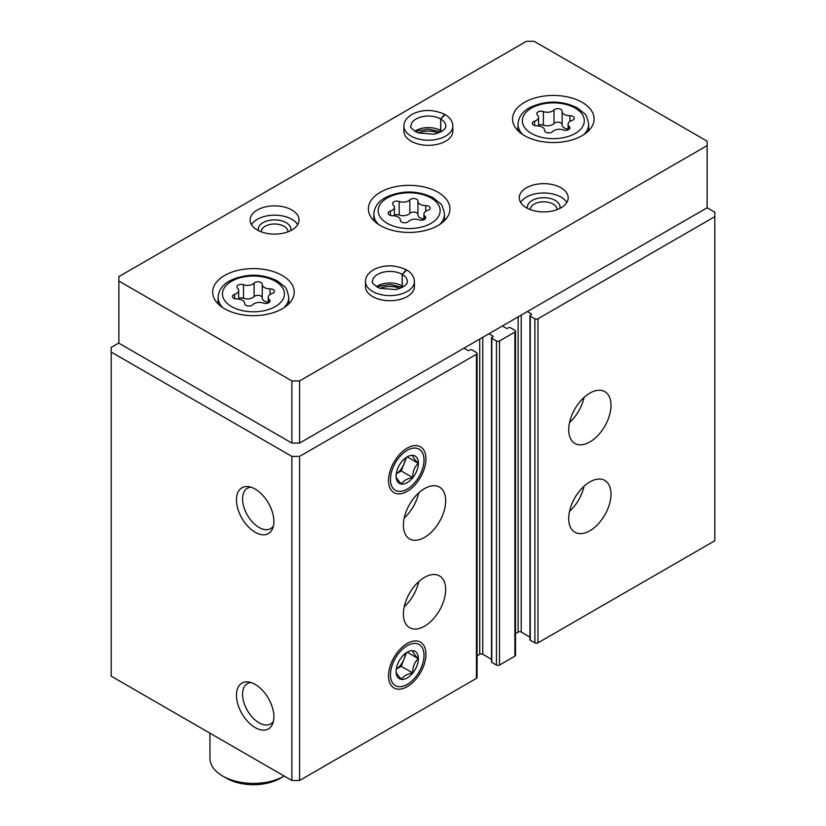 <?xml version="1.0" encoding="UTF-8"?>
<svg xmlns="http://www.w3.org/2000/svg" width="826" height="826" viewBox="0 0 826 826"><rect width="100%" height="100%" fill="white"/><g stroke="black" fill="none" stroke-linecap="round" stroke-linejoin="round"><path stroke-width="1.24" d="M568.711 518.552A29.901 17.263 -60 0 1 581.762 488.455A29.901 17.263 -60 0 1 604.808 480.443A29.901 17.263 -60 0 1 604.808 514.97A29.901 17.263 -60 0 1 574.906 532.243A29.901 17.263 -60 0 1 568.711 518.552M568.711 429.757A29.901 17.263 -60 0 1 581.762 399.66A29.901 17.263 -60 0 1 604.808 391.648A29.901 17.263 -60 0 1 604.808 426.185A29.901 17.263 -60 0 1 574.906 443.448A29.901 17.263 -60 0 1 568.711 429.757M527.38 311.557L531.221 313.777A1.084 0.63 0 0 1 531.221 314.665L530.261 315.222A1.084 0.63 0 0 0 529.951 315.666L529.951 639.747A1.084 0.63 0 0 0 530.261 640.191L534.876 642.855A2.179 1.26 0 0 0 537.953 642.855L714.81 540.751L714.81 212.22L707.128 207.78L707.128 141.184L534.112 41.3L526.42 41.3L118.872 276.596L118.872 281.036L291.888 380.92L299.58 380.92L707.128 145.624M529.951 315.666A1.084 0.63 0 0 0 530.261 316.11L534.876 318.774A2.179 1.26 0 0 0 537.953 318.774L714.81 216.66M488.93 333.756L492.781 335.975A1.084 0.63 0 0 1 492.781 336.863L491.821 337.411A1.084 0.63 0 0 0 491.501 337.855L491.501 661.946A1.084 0.63 0 0 0 491.821 662.39L496.436 665.054A2.179 1.26 0 0 0 499.503 665.054L514.887 656.174A2.179 1.26 0 0 0 515.527 655.286L515.527 331.205A2.179 1.26 0 0 0 514.887 330.317L510.272 327.654A1.084 0.63 0 0 0 508.733 327.654L507.773 328.201A1.084 0.63 0 0 1 506.235 328.201L502.394 325.981M491.501 337.855A1.084 0.63 0 0 0 491.821 338.299L496.436 340.962A2.179 1.26 0 0 0 499.503 340.962L514.887 332.093A2.179 1.26 0 0 0 515.527 331.205M403.387 613.997A29.901 17.263 -60 0 1 416.438 583.899A29.901 17.263 -60 0 1 439.484 575.898A29.901 17.263 -60 0 1 439.484 610.424A29.901 17.263 -60 0 1 409.582 627.688A29.901 17.263 -60 0 1 403.387 613.997M403.387 525.212A29.901 17.263 -60 0 1 416.438 495.115A29.901 17.263 -60 0 1 439.484 487.103A29.901 17.263 -60 0 1 439.484 521.629A29.901 17.263 -60 0 1 409.582 538.903A29.901 17.263 -60 0 1 403.387 525.212M425.937 654.254A26.442 15.271 120 0 0 413.909 641.028A26.442 15.271 120 0 0 394.012 657.424A26.442 15.271 120 0 0 389.758 682.844A26.442 15.271 120 0 0 410.625 684.331A26.442 15.271 120 0 0 425.937 654.254M425.937 458.915A26.442 15.271 120 0 0 413.909 445.689A26.442 15.271 120 0 0 394.012 462.075A26.442 15.271 120 0 0 389.758 487.505A26.442 15.271 120 0 0 410.625 488.992A26.442 15.271 120 0 0 425.937 458.915M118.872 342.966L111.19 347.405L111.19 676.153L291.888 780.487L299.58 780.487L476.437 678.373A2.179 1.26 0 0 0 477.077 677.485L477.077 353.394A2.179 1.26 0 0 0 476.437 352.506L471.822 349.842A1.084 0.63 0 0 0 470.283 349.842L469.323 350.4A1.084 0.63 0 0 1 467.784 350.4L463.944 348.18M299.58 780.487L299.58 456.396L476.437 354.282A2.179 1.26 0 0 0 477.077 353.394M255.172 727.603A26.442 15.271 -120 0 0 272.642 723.803A26.442 15.271 -120 0 0 268.398 698.373A26.442 15.271 -120 0 0 248.502 681.987A26.442 15.271 -120 0 0 236.783 699.312A26.442 15.271 -120 0 0 255.172 727.603M255.172 532.264A26.442 15.271 -120 0 0 272.642 528.464A26.442 15.271 -120 0 0 268.398 503.034A26.442 15.271 -120 0 0 248.502 486.648A26.442 15.271 -120 0 0 236.783 503.963A26.442 15.271 -120 0 0 255.172 532.264M291.888 780.487L291.888 456.396L299.58 456.396M111.19 352.062L291.888 456.396M515.527 633.614L518.15 632.096A2.179 1.26 0 0 1 521.227 632.096L529.951 637.125M477.077 655.813L479.71 654.285A2.179 1.26 0 0 1 482.787 654.285L491.501 659.324M250.97 487.195A23.283 13.443 -120 0 0 247.397 488.269A23.283 13.443 -120 0 0 243.825 506.927A23.283 13.443 -120 0 0 259.044 527.453A23.283 13.443 -120 0 0 270.691 528.599A23.283 13.443 -120 0 0 273.396 526.038M250.97 682.544A23.283 13.443 -120 0 0 247.397 683.608A23.283 13.443 -120 0 0 243.825 702.265A23.283 13.443 -120 0 0 259.044 722.791A23.283 13.443 -120 0 0 270.691 723.948A23.283 13.443 -120 0 0 273.396 721.377M418.72 492.874A29.901 17.263 -60 0 1 404.203 518.026M584.044 397.43A29.901 17.263 -60 0 1 569.527 422.582M418.72 581.669A29.901 17.263 -60 0 1 404.203 606.821M584.044 486.225A29.901 17.263 -60 0 1 569.527 511.366M252.777 304.732A4.316 2.499 180 0 1 247.914 305.961A4.316 2.499 180 0 1 244.651 303.545A4.316 2.499 180 0 1 244.651 303.472A7.558 4.367 180 0 0 244.651 303.349A7.558 4.367 180 0 0 236.876 298.981A4.316 2.499 180 0 1 232.436 296.493A4.316 2.499 180 0 1 234.698 294.293A7.558 4.367 180 0 0 238.673 290.453A7.558 4.367 180 0 0 237.547 288.16A4.316 2.499 180 0 1 236.907 286.849A4.316 2.499 180 0 1 239.117 284.671A4.316 2.499 180 0 1 243.494 284.733A7.558 4.367 180 0 0 254.109 283.091A4.316 2.499 180 0 1 258.972 281.852A4.316 2.499 180 0 1 262.234 284.268A4.316 2.499 180 0 1 262.234 284.34A7.558 4.367 180 0 0 262.234 284.474A7.558 4.367 180 0 0 270.009 288.832A4.316 2.499 180 0 1 274.449 291.33A4.316 2.499 180 0 1 272.188 293.519A7.558 4.367 180 0 0 268.213 297.36A7.558 4.367 180 0 0 269.338 299.652A4.316 2.499 180 0 1 269.978 300.963A4.316 2.499 180 0 1 267.769 303.142A4.316 2.499 180 0 1 263.391 303.08A7.558 4.367 180 0 0 252.777 304.732M552.666 131.592A4.316 2.499 180 0 1 547.803 132.821A4.316 2.499 180 0 1 544.54 130.405A4.316 2.499 180 0 1 544.54 130.332A7.558 4.367 180 0 0 544.551 130.209A7.558 4.367 180 0 0 536.766 125.841A4.316 2.499 180 0 1 532.326 123.353A4.316 2.499 180 0 1 534.587 121.154A7.558 4.367 180 0 0 538.562 117.313A7.558 4.367 180 0 0 537.437 115.02A4.316 2.499 180 0 1 536.797 113.709A4.316 2.499 180 0 1 539.006 111.531A4.316 2.499 180 0 1 543.384 111.593A7.558 4.367 180 0 0 554.009 109.951A4.316 2.499 180 0 1 558.861 108.712A4.316 2.499 180 0 1 562.124 111.128A4.316 2.499 180 0 1 562.124 111.2A7.558 4.367 180 0 0 562.124 111.324A7.558 4.367 180 0 0 569.899 115.692A4.316 2.499 180 0 1 574.349 118.18A4.316 2.499 180 0 1 572.077 120.379A7.558 4.367 180 0 0 568.102 124.22A7.558 4.367 180 0 0 569.228 126.512A4.316 2.499 180 0 1 569.868 127.823A4.316 2.499 180 0 1 567.658 130.002A4.316 2.499 180 0 1 563.28 129.94A7.558 4.367 180 0 0 552.666 131.592M222.69 776.048A43.499 25.11 0 0 0 284.206 776.048L280.355 778.268A38.058 21.972 0 0 1 226.53 778.268L222.69 776.048A43.499 25.11 0 0 1 222.679 776.048A43.499 25.11 0 0 1 209.949 758.289L209.949 733.168M291.888 380.92L291.888 443.077L118.872 343.182L118.872 281.036M291.888 443.077L299.58 443.077L299.58 380.92M299.58 443.077L707.128 207.78M224.61 308.779A40.784 23.541 0 0 0 269.049 313.88A40.784 23.541 0 0 0 294.221 292.136A40.784 23.541 0 0 0 253.437 268.584A40.784 23.541 0 0 0 212.664 292.136A40.784 23.541 0 0 0 224.61 308.779M524.5 135.64A40.784 23.541 0 0 0 568.938 140.74A40.784 23.541 0 0 0 594.111 118.996A40.784 23.541 0 0 0 553.337 95.444A40.784 23.541 0 0 0 512.554 118.996A40.784 23.541 0 0 0 524.5 135.64M380.321 225.539A40.784 23.541 0 0 0 424.76 230.64A40.784 23.541 0 0 0 449.933 208.895A40.784 23.541 0 0 0 409.159 185.344A40.784 23.541 0 0 0 368.375 208.895A40.784 23.541 0 0 0 380.321 225.539M452.844 126.099A24.47 14.125 0 0 1 428.374 140.224A24.47 14.125 0 0 1 403.914 126.099L403.914 131.2A24.47 14.125 0 0 0 411.08 141.184A24.47 14.125 0 0 0 437.739 144.251A24.47 14.125 0 0 0 452.844 131.2L452.844 126.099C452.638 121.35 450.067 117.519 445.142 114.608L440.723 119.016L440.723 130.56A17.398 10.046 0 0 1 441.879 131.303M257.289 229.979A24.47 14.125 0 0 0 283.948 233.046A24.47 14.125 0 0 0 299.053 219.995A24.47 14.125 0 0 0 274.593 205.86A24.47 14.125 0 0 0 250.123 219.995A24.47 14.125 0 0 0 257.289 229.979M526.42 207.78A24.47 14.125 0 0 0 553.09 210.847A24.47 14.125 0 0 0 568.185 197.796A24.47 14.125 0 0 0 543.725 183.661A24.47 14.125 0 0 0 519.255 197.796A24.47 14.125 0 0 0 526.42 207.78M414.404 281.48A24.47 14.125 0 0 1 389.934 295.605A24.47 14.125 0 0 1 365.464 281.48L365.464 286.581A24.47 14.125 0 0 0 372.629 296.575A24.47 14.125 0 0 0 399.299 299.631A24.47 14.125 0 0 0 414.404 286.581L414.404 281.48C414.187 276.731 411.616 272.9 406.702 269.988L402.272 274.397L402.272 285.941A17.398 10.046 0 0 1 403.429 286.684M399.805 288.408A16.314 9.416 0 0 0 380.053 288.408M557.085 209.628A13.371 7.713 0 0 0 557.085 209.515A13.371 7.713 0 0 0 543.725 201.802A13.371 7.713 0 0 0 530.354 209.515A13.371 7.713 0 0 0 530.354 209.628M559.883 208.4A16.314 9.416 0 0 0 543.725 197.693A16.314 9.416 0 0 0 527.566 208.4M566.822 202.453A24.47 14.125 0 0 0 543.725 192.985A24.47 14.125 0 0 0 520.628 202.453M287.954 231.827A13.371 7.713 0 0 0 287.954 231.714A13.371 7.713 0 0 0 274.593 224.001A13.371 7.713 0 0 0 261.222 231.714A13.371 7.713 0 0 0 261.222 231.827M290.752 230.599A16.314 9.416 0 0 0 274.593 219.892A16.314 9.416 0 0 0 258.424 230.599M297.69 224.651A24.47 14.125 0 0 0 274.593 215.183A24.47 14.125 0 0 0 251.496 224.651M438.255 133.027A16.314 9.416 0 0 0 418.503 133.027M425.049 216.412A7.558 4.367 180 0 1 423.924 214.12A7.558 4.367 180 0 1 427.899 210.279A4.316 2.499 180 0 0 430.17 208.08A4.316 2.499 180 0 0 425.72 205.591A7.558 4.367 180 0 1 417.946 201.224A7.558 4.367 180 0 1 417.946 201.1A4.316 2.499 180 0 0 417.946 201.028A4.316 2.499 180 0 0 414.683 198.612A4.316 2.499 180 0 0 409.83 199.851A7.558 4.367 180 0 1 399.206 201.492A4.316 2.499 180 0 0 394.828 201.43A4.316 2.499 180 0 0 392.618 203.609A4.316 2.499 180 0 0 393.259 204.92A7.558 4.367 180 0 1 394.384 207.212A7.558 4.367 180 0 1 390.409 211.053A4.316 2.499 180 0 0 388.148 213.253A4.316 2.499 180 0 0 392.587 215.741A7.558 4.367 180 0 1 400.373 220.108A7.558 4.367 180 0 1 400.362 220.232A4.316 2.499 180 0 0 400.362 220.305A4.316 2.499 180 0 0 403.625 222.721A4.316 2.499 180 0 0 408.488 221.492A7.558 4.367 180 0 1 419.102 219.84A4.316 2.499 180 0 0 423.48 219.902A4.316 2.499 180 0 0 425.689 217.723A4.316 2.499 180 0 0 425.049 216.412L425.049 219.035M417.946 201.358L417.946 214.646A7.558 4.367 0 0 0 417.946 214.77A7.558 4.367 0 0 0 423.924 219.035M417.946 214.45A4.316 2.499 0 0 0 414.58 212.137A4.316 2.499 0 0 0 409.83 213.387A7.558 4.367 0 0 1 399.206 215.028A4.316 2.499 0 0 0 394.384 215.142M562.124 111.458L562.124 124.747A7.558 4.367 0 0 0 562.124 124.871A7.558 4.367 0 0 0 568.102 129.135M562.124 124.55A4.316 2.499 0 0 0 558.758 122.238A4.316 2.499 0 0 0 554.009 123.487A7.558 4.367 0 0 1 543.384 125.129A4.316 2.499 0 0 0 538.562 125.242M262.234 284.598L262.234 297.887A7.558 4.367 0 0 0 262.234 298.01A7.558 4.367 0 0 0 268.213 302.275M262.234 297.69A4.316 2.499 0 0 0 258.868 295.378A4.316 2.499 0 0 0 254.109 296.627A7.558 4.367 0 0 1 243.494 298.269A4.316 2.499 0 0 0 238.673 298.382M376.429 286.684A17.398 10.046 0 0 1 402.2 285.899L402.2 274.356L406.299 269.761C395.096 264.712 384.431 264.578 374.312 269.348C368.406 272.663 365.464 276.71 365.464 281.48M414.879 131.303A17.398 10.046 0 0 1 440.64 130.508L440.64 118.965L444.749 114.37C433.547 109.331 422.881 109.197 412.763 113.967C406.857 117.282 403.904 121.319 403.914 126.099M407.228 489.085A23.727 13.701 -60 0 1 390.45 479.4A23.727 13.701 -60 0 1 407.228 450.335A23.727 13.701 -60 0 1 424.006 460.03A23.727 13.701 -60 0 1 407.228 489.085L405.308 490.2L407.228 489.085M407.228 482.59A15.766 9.107 -60 0 1 396.088 476.148A15.766 9.107 -60 0 1 407.228 456.84A15.766 9.107 -60 0 1 412.804 455.343A15.766 9.107 -60 0 1 418.008 466.824A15.766 9.107 -60 0 1 407.228 482.59M396.088 476.096C395.984 477.593 397.833 480.216 401.632 483.984C403.387 480.742 407.084 478.605 412.732 477.583C412.628 471.729 414.487 466.958 418.276 463.272C414.507 459.545 412.659 456.912 412.732 455.384M401.25 470.954L404.028 463.799A13.598 7.847 -60 0 1 396.253 473.814L401.25 470.954L412.732 477.583M407.301 456.933L418.276 463.272M405.298 458.151A13.598 7.847 -60 0 1 404.028 463.799L406.557 457.274M407.228 684.434A23.727 13.701 -60 0 1 390.45 674.739A23.727 13.701 -60 0 1 407.228 645.684A23.727 13.701 -60 0 1 424.006 655.369A23.727 13.701 -60 0 1 407.228 684.434L405.308 685.539L407.228 684.434M407.228 677.929A15.766 9.107 -60 0 1 396.088 671.497A15.766 9.107 -60 0 1 407.228 652.179A15.766 9.107 -60 0 1 412.804 650.682A15.766 9.107 -60 0 1 418.008 662.173A15.766 9.107 -60 0 1 407.228 677.929M396.088 671.435C395.984 672.932 397.833 675.565 401.632 679.323C403.387 676.081 407.084 673.944 412.732 672.922C412.628 667.067 414.487 662.297 418.276 658.621C414.507 654.884 412.659 652.251 412.732 650.723M401.25 666.293L404.028 659.138A13.598 7.847 -60 0 1 396.253 669.153L401.25 666.293L412.732 672.922M407.301 652.282L418.276 658.621M405.298 653.5A13.598 7.847 -60 0 1 404.028 659.138L406.557 652.612M537.953 642.855L537.953 318.774M514.887 656.174L514.887 332.093M499.503 665.054L499.503 340.962M476.437 678.373L476.437 354.282M479.71 654.285L479.71 339.083M482.787 654.285L482.787 337.307M492.781 336.863L492.781 335.975M491.821 662.39L491.821 338.299M496.436 665.054L496.436 340.962M518.15 632.096L518.15 316.885M521.227 632.096L521.227 315.109M531.221 314.665L531.221 313.777M530.261 640.191L530.261 316.11M534.876 642.855L534.876 318.774M231.528 306.56A30.996 17.893 0 0 0 283.38 298.537A30.996 17.893 0 0 0 245.425 276.627A30.996 17.893 0 0 0 231.528 306.56M531.417 133.42A30.996 17.893 0 0 0 583.27 125.397A30.996 17.893 0 0 0 545.315 103.487A30.996 17.893 0 0 0 531.417 133.42M439.68 224.507A35.342 20.402 0 0 0 444.502 214.223C443.19 207.615 441.745 203.991 440.144 203.351L432.969 197.641C417.254 190.176 401.467 190.125 385.608 197.486C378.225 201.461 374.302 207.037 373.817 214.223A35.342 20.402 0 0 0 378.628 224.507M387.239 223.319A30.996 17.893 0 0 0 439.091 215.297A30.996 17.893 0 0 0 401.137 193.387A30.996 17.893 0 0 0 387.239 223.319M283.968 307.747A35.342 20.402 0 0 0 288.78 297.463C287.479 290.855 286.033 287.231 284.433 286.591L277.257 280.881C261.543 273.416 245.756 273.365 229.896 280.737C222.514 284.702 218.58 290.277 218.095 297.463A35.342 20.402 0 0 0 222.917 307.747M583.858 134.607A35.342 20.402 0 0 0 588.68 124.323C587.369 117.715 585.923 114.091 584.323 113.451L577.147 107.741C561.432 100.276 545.645 100.225 529.786 107.587C522.404 111.562 518.48 117.137 517.995 124.323A35.342 20.402 0 0 0 522.806 134.607M425.72 211.301L425.72 205.591M390.409 215.441L390.409 211.053M399.206 215.028L399.206 201.492M409.83 213.387L409.83 199.851M569.899 121.401L569.899 115.692M569.228 129.135L569.228 126.512M534.587 125.542L534.587 121.154M543.384 125.129L543.384 111.593M554.009 123.487L554.009 109.951M270.009 294.541L270.009 288.832M269.338 302.275L269.338 299.652M234.698 298.682L234.698 294.293M243.494 298.269L243.494 284.733M254.109 296.627L254.109 283.091M402.2 274.356A17.398 10.046 0 0 0 383.243 272.198A17.398 10.046 0 0 0 372.536 281.48C371.215 282.482 373.641 284.764 379.795 288.315L395.386 289.565C406.32 287.2 407.734 282.399 407.332 281.48A17.398 10.046 0 0 0 402.272 274.397M440.64 118.965A17.398 10.046 0 0 0 421.694 116.817A17.398 10.046 0 0 0 410.976 126.099C409.665 127.101 412.081 129.372 418.245 132.934L433.836 134.184C444.77 131.819 446.174 127.018 445.782 126.099A17.398 10.046 0 0 0 440.723 119.016M226.53 778.268L222.679 776.048M444.502 220.635L444.502 214.223M373.817 220.635L373.817 214.223M288.78 303.875L288.78 297.463M218.095 303.875L218.095 297.463M588.68 130.735L588.68 124.323M517.995 130.735L517.995 124.323M417.946 214.77L417.946 201.224M423.924 219.737L423.924 214.12M394.384 215.834L394.384 207.212M562.124 124.871L562.124 111.324M568.102 129.837L568.102 124.22M538.562 125.934L538.562 117.313M262.234 298.01L262.234 284.474M268.213 302.977L268.213 297.36M238.673 299.074L238.673 290.453M402.448 287.252L389.82 284.464L379.929 286.137L377.41 287.252M440.898 131.861L428.271 129.083L418.369 130.756L415.86 131.871M424.006 460.03L424.006 457.81M424.006 655.369L424.006 653.149"/></g></svg>
